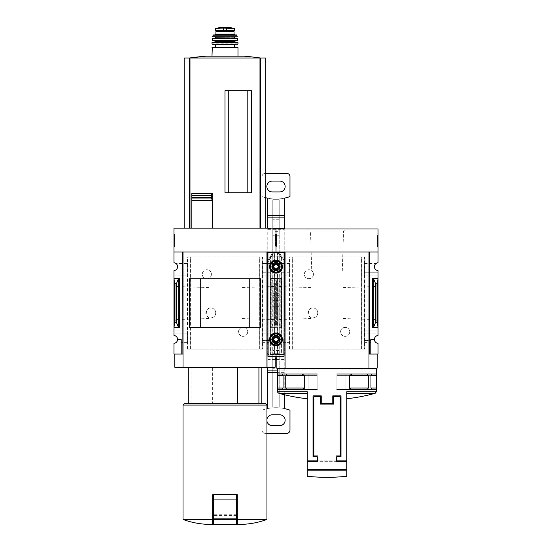 <?xml version="1.0" encoding="UTF-8"?>
<svg xmlns="http://www.w3.org/2000/svg" width="552" height="552" viewBox="0 0 552 552"><rect width="100%" height="100%" fill="white"/><g stroke="black" fill="none" stroke-linecap="round" stroke-linejoin="round"><path stroke-width="0.41" stroke-dasharray="2.76 2.07" d="M313.439 274.24C313.46 280.188 304.262 280.085 304.387 274.254C304.242 268.403 313.46 268.293 313.439 274.24A4.526 4.526 0 0 0 308.913 269.714A4.526 4.526 0 0 0 304.387 274.24A4.526 4.526 0 0 0 308.913 278.767A4.526 4.526 0 0 0 313.439 274.24M349.651 331.842C349.782 337.693 340.584 337.789 340.598 331.849C340.57 325.901 349.789 325.997 349.651 331.842A4.526 4.526 0 0 0 345.124 327.322A4.526 4.526 0 0 0 340.598 331.842A4.526 4.526 0 0 0 345.124 336.368A4.526 4.526 0 0 0 349.651 331.842M364.541 349.126L289.496 349.126L292.801 349.126L292.684 256.963L364.541 256.963L364.541 349.126L361.408 349.126L361.408 256.963M292.684 349.126L361.353 349.126L361.353 256.963M315.24 317.248C306.139 321.733 306.125 304.117 315.24 308.589A4.94 4.94 0 0 0 307.926 312.915A4.94 4.94 0 0 0 315.24 317.248C318.601 314.364 318.601 311.48 315.24 308.589A4.94 4.94 0 0 1 315.24 317.248M292.801 349.126L292.801 256.963L289.496 256.963L364.541 256.963M361.353 349.126L361.236 256.963M364.299 272.267L378.037 272.267L378.037 270.611A3.947 3.947 0 0 1 376.064 263.463L364.444 263.463L364.444 275.144L364.444 263.463M364.341 263.463L376.064 263.463A3.947 3.947 0 0 1 378.037 262.738L378.037 252.022L369.316 252.022L369.316 275.144L364.444 275.144M289.593 275.144L289.593 263.463L289.697 275.144L284.722 275.144L284.722 354.06L276 354.06L276 343.351A3.947 3.947 0 0 0 279.623 339.418L283.238 339.418L283.238 354.06L284.066 354.06M289.593 263.463L284.722 263.463L284.722 275.144L262.303 275.144L262.303 263.463L262.303 275.144M289.697 263.463L277.973 263.463A3.947 3.947 0 0 1 276 270.611L276 275.144L289.697 275.144M289.697 330.938L289.697 342.626L289.697 330.938L276 330.938L276 327.647L281.43 327.647L280.25 326.763L278.829 323.293L278.084 322.748L278.829 323.293L280.25 326.763L281.43 327.647L281.43 278.443L280.25 279.319L278.829 282.79L280.25 279.319L281.43 278.443L276 278.443L276 270.611A3.947 3.947 0 0 1 274.027 263.463A3.947 3.947 0 0 1 276 262.738L276 252.436L276 262.738A3.947 3.947 0 0 0 272.377 266.671A3.947 3.947 0 0 0 276 270.611A3.947 3.947 0 0 0 279.623 266.671A3.947 3.947 0 0 0 276 262.738L276 252.022L284.722 252.022L276 252.022L284.722 252.022L284.722 354.06L284.722 252.022L284.722 263.463L277.973 263.463A3.947 3.947 0 0 0 276 262.738L276 228.983L378.037 228.983L378.037 252.022L369.316 252.022L368.984 368.053L377.216 368.053M289.738 272.267L262.262 272.267M377.382 322.748L375.953 322.748L375.208 323.293L373.794 326.763L372.607 327.647L378.037 327.647L378.037 278.443L377.382 283.342L377.382 322.748L378.037 327.647L378.037 333.822L364.341 333.822L364.341 330.938L378.037 330.938L369.316 330.938L369.316 275.144L378.037 275.144L378.037 272.267L364.341 272.267M289.697 272.267L262.303 272.267M372.607 327.647L372.607 278.443L378.037 278.443L378.037 275.144L364.341 275.144M364.444 342.626L369.316 342.626L369.316 330.938L364.444 330.938L364.444 342.626L364.341 333.822M289.593 342.626L283.238 342.626L283.238 339.418L279.623 339.418A3.947 3.947 0 0 0 276 335.478A3.947 3.947 0 0 1 279.623 339.418A3.947 3.947 0 0 1 276 343.351L276 354.06L283.238 354.06L283.238 339.418L279.623 339.418L283.238 339.418L283.238 354.06L283.238 342.626L289.697 342.626M289.593 330.938L276 330.938L276 335.478A3.947 3.947 0 0 0 272.377 339.418A3.947 3.947 0 0 1 276 335.478L276 270.611L276 327.647L276.655 322.748L276.655 283.342L276 278.443L276.655 283.342L278.084 283.342L276.655 283.342L276.655 322.748L276 327.647L270.57 327.647L271.75 326.763L270.57 327.647L270.57 278.443L271.75 279.319L270.57 278.443L276 278.443L276 275.144L262.407 275.144M364.341 342.626L370.799 342.626L370.799 354.06L369.316 354.06L369.316 342.626L370.799 342.626L370.799 340.487L364.341 340.487M370.799 354.06L370.799 339.418L370.799 354.06L378.037 354.06L378.037 343.351A3.947 3.947 0 0 1 374.415 339.418L370.799 339.418L374.415 339.418L370.799 339.418L370.799 340.487L364.299 340.487M289.697 333.822L262.303 333.822L262.303 330.938L262.407 342.626L262.303 333.822M374.415 339.418A3.947 3.947 0 0 1 378.037 335.478L378.037 333.822L364.299 333.822M289.738 333.822L262.262 333.822M276 303.041L276 321.623L276 303.041M378.037 303.041L378.037 321.623L378.037 303.041M376.395 368.874L277.649 368.874M277.649 391.72L307.271 391.72L307.271 460.872L346.766 460.872L346.766 391.72L346.766 398.751L346.766 391.72L376.395 391.72M282.962 388.049L282.962 375.622L282.169 373.973L277.794 373.973L277.794 389.691L282.169 389.691L282.962 388.049L308.092 388.049L308.092 373.973L308.092 389.691L308.092 373.973L308.092 389.691L308.092 388.049L277.697 388.049M352.376 373.973L349.402 375.622L349.402 388.049L352.376 389.691L367.19 389.691L368.315 388.049L368.315 375.622L367.19 373.973L336.892 373.973L336.892 375.622L336.892 373.973L376.222 373.973M371.869 373.973L371.075 375.622L371.075 388.049L371.869 389.691L376.243 389.691L376.243 373.973L371.869 373.973M304.642 388.049L304.642 375.622L301.661 373.973L286.847 373.973L285.722 375.622L285.722 388.049L286.847 389.691L301.661 389.691L304.642 388.049L317.145 388.049L317.145 373.973L301.661 373.973M346.766 461.693L307.271 461.693L307.271 470.808L346.766 470.808L346.766 461.693M308.092 461.693L308.092 460.872L345.945 460.872L345.945 461.693L308.092 461.693L317.966 461.693L317.966 455.938L313.853 455.938L313.853 396.688L320.436 396.688L320.436 404.092L333.601 404.092L333.601 396.688L340.184 396.688L340.184 455.938L336.071 455.938L336.071 461.693L345.945 461.693M368.984 252.022L285.053 252.022L285.053 354.06L276.821 354.06L284.722 354.06M262.303 263.463L274.027 263.463L267.278 263.463L267.278 330.938L276 330.938L276 327.647L281.43 327.647L281.43 278.443L276 278.443L276 327.647L276 278.443L270.57 278.443L270.57 327.647L276 327.647L276 335.478L276 330.938L262.303 330.938M278.829 282.79L278.084 283.342L278.829 282.79L278.829 323.293L278.829 282.79M278.084 322.748L276.655 322.748L278.084 322.748L278.084 283.342L278.084 322.748M276 233.924L276 247.089L276 233.924L276 247.089L276 233.924L275.427 233.924L275.427 247.089L275.427 233.924L276 233.924M289.496 349.126L289.496 256.963M285.053 354.06L285.053 368.053L285.053 354.06L285.053 368.053L368.984 368.053L368.984 354.06L377.216 354.06L368.984 354.06M378.037 252.022L369.316 252.022L369.316 354.06M377.382 283.342L375.953 283.342L375.208 282.79L373.794 279.319L372.607 278.443M378.037 233.924L378.037 247.089L378.037 233.924L377.464 233.924L377.464 247.089L377.464 233.924L378.037 233.924M276.821 368.053L285.053 368.053M278.47 368.053L375.567 368.053L278.47 368.053M308.444 228.983L345.593 228.983L308.444 228.983L310.493 231.033L343.544 231.033L310.493 231.033L311.742 271.122L342.295 271.122L311.742 271.122M378.037 247.089L377.464 247.089L378.037 247.089M378.037 242.362L378.037 245.854L377.464 245.854L377.464 236.801L377.464 245.854L378.037 245.854L378.037 236.801L377.464 236.801L377.464 235.159L377.464 236.801L378.037 236.801L378.037 235.159L377.464 235.159L378.037 235.159L378.037 236.801L377.464 236.801L378.037 236.801L378.037 243.529L377.464 243.529L377.464 242.362L377.464 243.529L378.037 243.529L378.037 242.362L377.464 242.362M276.573 247.089L275.427 247.089L276.573 247.089L276.573 233.924L276.573 247.089M276.573 237.063L276 236.801L276.573 236.801L276.573 235.159L276.573 236.801L276 236.801L276 245.854L275.427 245.854L275.427 236.801L275.427 245.854L276 245.854L276 235.159L276 236.801L275.427 236.801L275.427 235.159L275.427 236.801L276 236.801L276 235.159L275.427 235.159L276 235.159L276 236.801L275.427 236.801L276 236.801L276 245.854L276.573 245.854L276.573 237.063L276 237.063M276 243.052L276.573 243.052L276.573 245.854L276 245.854L276 236.801M276.573 243.384L276 243.384M276.573 243.052L276.573 244.205L276 244.205L276.573 244.205L276.573 242.914L276 242.914M276.573 236.801L276.573 242.914M276.573 235.159L276 235.159L276.573 235.159M375.988 303.041L375.988 319.573L375.988 303.041M342.923 303.041L342.923 318.538L342.923 303.041M311.114 303.041L311.114 318.538L311.114 303.041M278.049 303.041L278.049 319.573L278.049 303.041M345.945 460.872L336.892 460.872L336.892 456.759L341.005 456.759L341.005 395.867L332.78 395.867L332.78 403.271L321.257 403.271L321.257 395.867L313.032 395.867L313.032 456.759L317.145 456.759L317.145 460.872L308.092 460.872M371.765 389.691L336.892 389.691L336.892 375.622L336.892 389.691L336.892 375.622L336.892 389.691L352.376 389.691M376.347 388.049L345.945 388.049L345.945 373.973L345.945 389.691L345.945 373.973L345.945 389.691L345.945 388.049L371.075 388.049M336.892 373.973L336.892 375.622L336.892 373.973L367.17 373.973M336.892 389.691L367.17 389.691M286.867 373.973L317.145 373.973L317.145 375.622L317.145 373.973L277.815 373.973M317.145 373.973L317.145 389.691L317.145 375.622L317.145 389.691L301.661 389.691M286.867 389.691L282.272 389.691M317.145 389.691L317.145 388.049L285.722 388.049M211.402 274.24C211.423 280.188 202.218 280.085 202.349 274.254C202.204 268.403 211.423 268.293 211.402 274.24A4.526 4.526 0 0 0 206.876 269.714A4.526 4.526 0 0 0 202.349 274.24A4.526 4.526 0 0 0 206.876 278.767A4.526 4.526 0 0 0 211.402 274.24M247.613 331.842C247.744 337.693 238.547 337.789 238.561 331.849C238.533 325.901 247.751 325.997 247.613 331.842A4.526 4.526 0 0 0 243.087 327.322A4.526 4.526 0 0 0 238.561 331.842A4.526 4.526 0 0 0 243.087 336.368A4.526 4.526 0 0 0 247.613 331.842M262.504 349.126L187.459 349.126L190.764 349.126L190.647 256.963L262.504 256.963L262.504 349.126L259.364 349.126L259.364 256.963M190.647 349.126L259.316 349.126L259.316 256.963M213.203 317.248C204.095 321.733 204.088 304.117 213.203 308.589A4.94 4.94 0 0 0 205.889 312.915A4.94 4.94 0 0 0 213.203 317.248C216.563 314.364 216.563 311.48 213.203 308.589A4.94 4.94 0 0 1 213.203 317.248M190.764 349.126L190.764 256.963L187.459 256.963L262.504 256.963M259.316 349.126L259.198 256.963M187.659 263.463L187.659 275.144L187.659 263.463L175.936 263.463A3.947 3.947 0 0 0 173.963 262.738L173.963 228.162L276 228.162L276 252.022L267.278 252.022L267.278 263.463L262.407 263.463M187.556 275.144L182.684 275.144L182.684 354.06L173.963 354.06L173.963 343.351A3.947 3.947 0 0 0 177.585 339.418L181.201 339.418L181.201 354.06L181.201 339.418L177.585 339.418A3.947 3.947 0 0 0 173.963 335.478L173.963 333.822L187.701 333.822L173.963 333.822L173.963 275.144L182.684 275.144L182.684 263.463L175.936 263.463A3.947 3.947 0 0 1 173.963 270.611L173.963 275.144L187.659 275.144M187.556 263.463L182.684 263.463L182.684 252.022L182.684 354.06L182.684 252.022L173.963 252.022M262.407 342.626L267.278 342.626L267.278 330.938L262.407 330.938M187.701 333.822L187.659 342.626L181.201 342.626L181.201 339.418L177.585 339.418M187.556 342.626L187.556 330.938L173.963 330.938L187.659 330.938L187.659 333.822M262.303 342.626L268.762 342.626L268.762 354.06L267.278 354.06L267.278 342.626L268.762 342.626L268.762 340.487L262.303 340.487M267.934 354.06L268.762 354.06L268.762 339.418L272.377 339.418A3.947 3.947 0 0 0 276 343.351A3.947 3.947 0 0 1 272.377 339.418L268.762 339.418L268.762 354.06L268.762 339.418L272.377 339.418L268.762 339.418L268.762 340.487L262.262 340.487M187.659 342.626L181.201 342.626L181.201 354.06M174.618 322.748L176.047 322.748L176.792 323.293L178.206 326.763L179.393 327.647L173.963 327.647L174.618 322.748L174.618 283.342L173.963 278.443L179.393 278.443L178.206 279.319L176.792 282.79L176.047 283.342L174.618 283.342M173.963 303.041L173.963 321.623L173.963 303.041M267.278 354.06L267.278 252.022L276 252.022L267.278 252.022L266.947 367.232L275.179 367.232M212.375 403.436L261.186 403.436L212.375 403.436L212.375 367.232L261.186 367.232L212.375 367.232M247.199 192.779L224.981 192.779L247.199 192.779L224.981 192.779L224.981 90.742L251.533 90.742L228.273 90.742L228.273 192.779L228.273 90.742L247.199 90.742L247.199 192.779L247.199 90.742L251.533 90.742L251.533 192.779L247.199 192.779L247.199 90.742M228.273 192.779L228.273 90.742M191.82 228.162L259.978 228.162L191.82 228.162L191.82 200.286M191.82 198.023L191.82 197.678M212.699 193.448L191.82 193.448M184.168 58.001L189.598 58.001L189.598 228.162L184.168 228.162L189.985 228.162L189.598 228.162L189.598 58.001L265.795 58.001M259.978 228.162L265.795 228.162L259.978 228.162L259.978 58.001M183.016 519.46L212.637 519.46L212.637 524.4L208.525 524.4M183.016 354.06L183.016 367.232L183.016 354.06L183.016 367.232L266.947 367.232L266.947 354.06L275.179 354.06L266.947 354.06L266.947 252.022L183.016 252.022L183.016 354.06L174.784 354.06L182.684 354.06M173.963 233.924L173.963 247.089L173.963 233.924L174.535 233.924L173.963 233.924M187.459 349.126L187.459 256.963M276 354.06L276 343.351L276 354.06L268.762 354.06L276 354.06M276 278.443L275.344 283.342L273.916 283.342L273.171 282.79L271.75 279.319L273.171 282.79L273.916 283.342L275.344 283.342L276 278.443M275.344 322.748L275.344 283.342L275.344 322.748L273.916 322.748L273.171 323.293L273.916 322.748L273.916 283.342L273.916 322.748L275.344 322.748L276 327.647L275.344 322.748M271.75 326.763L273.171 323.293L271.75 326.763L271.75 279.319L271.75 326.763M266.947 354.06L266.947 367.232M174.784 367.232L183.016 367.232M200.707 327.322L249.256 327.322L249.256 278.767L200.707 278.767L200.707 327.322M189.502 327.336L260.461 327.336M189.502 278.753L260.461 278.753M276 242.362L276 243.529L275.427 243.529L275.427 242.362L275.427 243.529L276 243.529L276 242.362L275.427 242.362M174.535 247.089L173.963 247.089L174.535 247.089L174.535 233.924L174.535 247.089M174.535 237.063L173.963 236.801L174.535 236.801L174.535 235.159L174.535 236.801L173.963 236.801L173.963 245.854L174.535 245.854L174.535 237.063L173.963 237.063M173.963 243.052L174.535 243.052L174.535 245.854L173.963 245.854L173.963 236.801M174.535 243.384L173.963 243.384M174.535 243.052L174.535 244.205L173.963 244.205L174.535 244.205L174.535 242.914L173.963 242.914M174.535 236.801L174.535 242.914M174.535 235.159L173.963 235.159L174.535 235.159M241.438 524.4L237.325 524.4L237.325 494.778L212.637 494.778L212.637 519.46M266.947 519.46L237.325 519.46M266.947 405.078L183.016 405.078M236.504 494.778L213.458 494.778L236.504 494.778L236.504 518.887L213.458 518.887L213.458 494.778M265.305 403.436L184.658 403.436M191.04 403.436L191.04 367.232M236.504 518.887L236.504 524.4L213.458 524.4L213.458 518.887M236.504 517.086L236.504 499.712L213.458 499.712L213.458 517.114L213.458 499.712L236.504 499.712L236.504 517.086L213.458 517.086M273.951 303.041L273.951 319.573L273.951 303.041M240.886 303.041L240.886 318.538L240.886 303.041M209.077 303.041L209.077 318.538L209.077 303.041M176.012 303.041L176.012 319.573L176.012 303.041M260.365 228.162L260.365 58.001L189.584 58.001L260.378 58.001L260.365 228.162L260.365 58.001M189.598 228.162L189.598 58.001M243.874 56.18L206.089 56.18M234.648 30.27L215.314 30.27M234.648 28.552L226.589 28.09L215.314 28.552M222.649 31.588L232.157 31.588L222.649 31.588M234.034 31.588L215.929 31.588M211.982 56.18L237.981 56.18L211.982 56.18M215.439 47.306L212.306 47.306M237.781 42.207L212.182 42.207M214.445 42.207L235.511 42.207L214.445 42.207M214.942 40.558L235.021 40.558L214.942 40.558M237.643 40.558L212.32 40.558M237.457 38.585L212.506 38.585M215.273 38.585L234.69 38.585L215.273 38.585M215.273 36.936L234.69 36.936L215.273 36.936M237.146 36.936L212.817 36.936M236.677 34.962L213.286 34.962M234.855 34.962L215.107 34.962M227.044 30.27L217.805 30.27L227.044 30.27M220.041 42.373L229.922 42.373L220.041 42.373L220.041 30.194L229.922 30.194L220.041 30.194L219.793 27.821L230.17 27.821L219.51 27.607L230.453 27.607M281.623 354.391L277.359 354.391L277.359 342.951L278.863 341.895C280.078 340.239 280.078 338.59 278.863 336.941L277.359 335.878A3.788 3.788 0 0 0 274.641 335.878L273.137 336.941L273.137 269.148L272.212 266.671L273.137 264.194L274.641 263.138A3.788 3.788 0 0 1 277.359 263.138L277.359 252.45L273.792 252.699L272.674 254.058L273.613 252.436L284.066 252.436L284.066 354.391L281.623 354.391L281.623 258.039L279.326 254.058L278.898 254.058L281.451 257.75M278.898 254.058L278.208 252.699L277.359 252.45M277.359 335.878L277.359 270.204L278.863 269.148C280.078 267.499 280.078 265.843 278.863 264.194L277.359 263.138M273.137 269.148L274.641 270.204A3.788 3.788 0 0 0 277.359 270.204M277.359 354.391L272.136 354.391L272.136 255.797L273.102 254.058M273.137 354.391L273.137 341.895L274.641 342.951A3.788 3.788 0 0 0 277.359 342.951M281.623 258.039L279.326 254.058M272.674 254.058L267.934 262.269L273.613 252.436L267.934 252.436L267.934 356.364L284.066 356.364L284.066 354.391L272.136 354.391M272.136 255.797L270.549 257.75M284.066 354.998L267.934 354.998M273.137 341.895L272.212 339.418L273.137 336.941M272.212 339.418A3.788 3.788 0 0 0 277.891 342.695A3.788 3.788 0 0 0 277.891 336.14A3.788 3.788 0 0 0 272.212 339.418M269.583 339.418A6.417 6.417 0 0 0 279.208 344.972A6.417 6.417 0 0 0 279.208 333.856A6.417 6.417 0 0 0 269.583 339.418M269.749 339.418A6.251 6.251 0 0 0 279.126 344.834A6.251 6.251 0 0 0 279.126 334.001A6.251 6.251 0 0 0 269.749 339.418M272.212 266.671A3.788 3.788 0 0 0 277.891 269.949A3.788 3.788 0 0 0 277.891 263.394A3.788 3.788 0 0 0 272.212 266.671M269.583 266.671A6.417 6.417 0 0 0 279.208 272.233A6.417 6.417 0 0 0 279.208 261.117A6.417 6.417 0 0 0 269.583 266.671M269.749 266.671A6.251 6.251 0 0 0 279.126 272.088A6.251 6.251 0 0 0 279.126 261.255A6.251 6.251 0 0 0 269.749 266.671M273.205 339.418A2.794 2.794 0 0 0 277.401 341.84A2.794 2.794 0 0 0 277.401 336.989A2.794 2.794 0 0 0 273.205 339.418A2.794 2.794 0 0 0 277.401 341.84A2.794 2.794 0 0 0 277.401 336.989A2.794 2.794 0 0 0 273.205 339.418M273.412 339.418A2.587 2.587 0 0 0 277.29 341.653A2.587 2.587 0 0 0 277.29 337.175A2.587 2.587 0 0 0 273.412 339.418M272.709 339.418A3.291 3.291 0 0 0 277.649 342.268A3.291 3.291 0 0 0 277.649 336.561A3.291 3.291 0 0 0 272.709 339.418A3.291 3.291 0 0 0 277.649 342.268A3.291 3.291 0 0 0 277.649 336.561A3.291 3.291 0 0 0 272.709 339.418M273.205 266.671A2.794 2.794 0 0 0 277.401 269.093A2.794 2.794 0 0 0 277.401 264.249A2.794 2.794 0 0 0 273.205 266.671A2.794 2.794 0 0 0 277.401 269.093A2.794 2.794 0 0 0 277.401 264.249A2.794 2.794 0 0 0 273.205 266.671M273.412 266.671A2.587 2.587 0 0 0 277.29 268.914A2.587 2.587 0 0 0 277.29 264.436A2.587 2.587 0 0 0 273.412 266.671M272.709 266.671A3.291 3.291 0 0 0 277.649 269.521A3.291 3.291 0 0 0 277.649 263.822A3.291 3.291 0 0 0 272.709 266.671A3.291 3.291 0 0 0 277.649 269.521A3.291 3.291 0 0 0 277.649 263.822A3.291 3.291 0 0 0 272.709 266.671M284.232 394.701L284.232 260.903L281.575 256.307L281.575 354.556L267.768 354.556L267.768 367.232M284.232 228.983L267.768 229.315L267.768 260.903L272.612 252.519L267.768 260.903L267.768 354.556L281.575 354.556M279.208 306.346L279.208 353.735L272.791 353.735L272.791 338.686A3.291 3.291 0 0 1 279.208 338.686A3.291 3.291 0 0 1 276 342.709A3.291 3.291 0 0 1 272.791 338.686L272.791 300.557L279.208 300.557L279.208 306.346L272.791 306.346M279.208 231.674L279.208 295.693L272.791 295.693L272.791 265.94A3.291 3.291 0 0 1 279.208 265.94A3.291 3.291 0 0 1 276 269.962A3.291 3.291 0 0 1 272.791 265.94L272.791 199.686L279.208 199.686L279.208 231.674L272.791 231.674M281.575 256.307L279.388 252.519L272.612 252.519L279.388 252.519L284.232 260.903L284.232 229.315L267.768 229.315L267.768 228.162M267.768 198.202L267.768 408.549A41.145 41.145 0 0 1 284.232 408.549L284.232 198.202A41.145 41.145 0 0 1 267.768 198.202M279.705 425.654L272.295 425.654A5.43 5.43 0 0 1 266.864 420.224A5.43 5.43 0 0 1 272.295 414.793L279.705 414.793A5.43 5.43 0 0 1 285.136 420.224A5.43 5.43 0 0 1 279.705 425.654M266.947 408.721A41.145 41.145 0 0 0 262.014 410.164L262.014 430.098A3.291 3.291 0 0 0 265.305 433.389L286.695 433.389A3.291 3.291 0 0 0 289.986 430.098L289.986 410.164A41.145 41.145 0 0 0 262.014 410.164L262.014 430.098A3.291 3.291 0 0 0 265.305 433.389L266.947 433.389M289.986 196.581L289.986 176.647A3.291 3.291 0 0 0 286.695 173.356L265.305 173.356A3.291 3.291 0 0 0 262.014 176.647L262.014 196.581A41.145 41.145 0 0 0 289.986 196.581M265.795 173.356L265.305 173.356A3.291 3.291 0 0 0 262.014 176.647L262.014 196.581A41.145 41.145 0 0 0 265.795 197.747M279.705 191.951L272.295 191.951A5.43 5.43 0 0 1 266.864 186.521A5.43 5.43 0 0 1 272.295 181.09L279.705 181.09A5.43 5.43 0 0 1 285.136 186.521A5.43 5.43 0 0 1 279.705 191.951M266.947 419.278A5.43 5.43 0 0 0 266.947 421.162M276.821 358.669L275.179 358.669M284.232 358.117L276.821 358.117M275.179 358.117L267.768 358.117M279.208 407.059L279.208 199.686L272.791 199.686L272.791 407.059L279.208 407.059L272.791 407.059L272.791 353.735L279.208 353.735L279.208 407.059M279.208 295.693L279.208 300.557M279.208 297.328L272.791 297.328L272.791 295.693M272.791 297.328L272.791 300.557M279.208 368.708L272.791 368.708M279.208 219.275L272.791 219.275M279.208 234.91L272.791 234.91L279.208 234.91M279.208 258.115L272.791 258.115L279.208 258.115M278.601 266.078A2.67 2.67 0 0 0 273.33 266.671A2.67 2.67 0 0 0 276.297 269.321A2.67 2.67 0 0 0 278.601 266.078M274.517 264.456A2.67 2.67 0 0 1 277.483 264.456C279.043 265.933 279.043 267.409 277.483 268.893A2.67 2.67 0 0 1 274.517 268.893L273.33 266.671L274.517 264.456L274.517 252.519M278.601 338.825A2.67 2.67 0 0 0 273.33 339.418A2.67 2.67 0 0 0 276.297 342.067A2.67 2.67 0 0 0 278.601 338.825M274.517 337.196A2.67 2.67 0 0 1 277.483 337.196C279.043 338.673 279.043 340.156 277.483 341.633A2.67 2.67 0 0 1 274.517 341.633L273.33 339.418L274.517 337.196L274.517 268.893M292.636 349.126L292.636 256.963M346.766 469.221L307.271 469.221M375.953 322.748L375.953 283.342M276.573 242.487L276 242.487M373.794 326.763L373.794 279.319M375.208 323.293L375.208 282.79M280.25 326.763L280.25 279.319L280.25 326.763M307.271 393.307L278.857 393.307M375.187 393.307L346.766 393.307M368.315 375.622L349.402 375.622M368.315 388.049L349.402 388.049M376.347 375.622L371.075 375.622M345.945 375.622L370.958 375.622L345.945 375.622M345.945 388.049L370.958 388.049L345.945 388.049M336.892 375.622L349.34 375.622L336.892 375.622M336.892 388.049L349.34 388.049L336.892 388.049M285.722 375.622L304.642 375.622M277.697 375.622L282.962 375.622M308.092 388.049L283.079 388.049L308.092 388.049M308.092 375.622L283.079 375.622L308.092 375.622M317.145 388.049L304.697 388.049L317.145 388.049M317.145 375.622L304.697 375.622L317.145 375.622M364.244 349.126L364.244 256.963M289.793 349.126L289.793 256.963M190.592 349.126L190.592 256.963M179.393 327.647L179.393 278.443M189.985 228.162L189.985 58.001M176.047 322.748L176.047 283.342M174.535 242.487L173.963 242.487M273.171 323.293L273.171 282.79L273.171 323.293M178.206 326.763L178.206 279.319M176.792 323.293L176.792 282.79M236.504 519.66L213.458 519.66M236.504 515.464L213.458 515.464M236.504 514.768L213.458 514.768M236.504 513.146L213.458 513.146M262.207 349.126L262.207 256.963M187.756 349.126L187.756 256.963M226.589 28.09L226.589 30.27M223.374 28.09L223.374 30.27M237.981 47.638L211.982 47.638M234.524 44.836L215.439 44.836M237.981 43.849L211.982 43.849M237.94 42.359L212.016 42.359M234.69 41.379L215.273 41.379M234.69 40.889L215.273 40.889M237.808 40.379L212.154 40.379M237.622 38.73L212.341 38.73M234.365 38.254L215.597 38.254M234.365 37.267L215.597 37.267M237.305 36.742L212.658 36.742M236.994 35.224L212.968 35.224M234.034 34.141L215.929 34.141M216.529 28.311L215.515 28.311M234.448 28.311L233.434 28.311M274.641 263.138L274.641 252.45M278.863 264.194L278.863 253.989M278.863 336.941L278.863 269.148M273.137 264.194L273.137 253.989M274.641 335.878L274.641 270.204M278.863 354.391L278.863 341.895M274.641 354.391L274.641 342.951M280.361 255.859L279.898 255.859M272.101 255.859L271.639 255.859M279.864 354.391L279.864 255.797M270.377 354.391L270.377 258.039M284.066 356.137L267.934 356.137M279.208 258.936L272.791 258.936M279.208 303.069L272.791 303.069M270.425 256.307L270.425 354.556M284.232 372.634L277.649 372.634M284.232 370.116L277.649 370.116M284.232 359.442L276.821 359.442M275.179 359.442L267.768 359.442M276 228.542L267.768 228.542M279.208 350.444L272.791 350.444M279.208 356.965L272.791 356.965M279.208 235.732L272.791 235.732M279.208 256.797L272.791 256.797M279.208 290.028L272.791 290.028M279.208 293.305L272.791 293.305M277.483 268.893L277.483 337.196M274.517 341.633L274.517 354.556M277.483 341.633L277.483 354.556M273.026 252.519L273.026 354.556M277.483 252.519L277.483 264.456M278.974 252.519L278.974 354.556M280.085 253.727L280.085 354.556M271.915 253.727L271.915 354.556M276.821 354.06L276.821 356.364M342.923 318.538L375.988 319.573L378.037 321.623M342.923 287.551L375.988 286.516L378.037 284.466M311.114 287.551L278.049 286.516L276 284.466L273.951 286.516L240.886 287.551M311.114 318.538L278.049 319.573L276 321.623L273.951 319.573L240.886 318.538M342.295 271.122L343.544 231.033L345.593 228.983M275.179 354.06L275.179 356.364M236.504 517.114L213.458 517.114M209.077 287.551L176.012 286.516L173.963 284.466M209.077 318.538L176.012 319.573L173.963 321.623M229.922 42.373L229.922 30.194L230.412 27.6"/><path stroke-width="0.83" d="M285.053 354.06L284.722 252.022L276 252.022L276 228.983L378.037 228.983L378.037 262.738A3.947 3.947 0 0 0 374.415 266.671A3.947 3.947 0 0 0 378.037 270.611L378.037 335.478A3.947 3.947 0 0 0 374.415 339.418A3.947 3.947 0 0 0 378.037 343.351L378.037 354.06L370.799 354.06L370.799 339.418L374.415 339.418M277.649 368.874L376.395 368.874L376.395 391.72L346.766 391.72L346.766 460.872L336.892 460.872L336.892 456.759L341.005 456.759L341.005 395.867L332.78 395.867L332.78 403.271L321.257 403.271L321.257 395.867L313.032 395.867L313.032 456.759L317.145 456.759L317.145 460.872L307.271 460.872L307.271 391.72L277.649 391.72L277.649 368.874L278.47 368.053M285.743 388.049L286.867 389.691L301.709 389.691L304.697 388.049L285.743 388.049L285.743 375.622L286.847 373.973M304.697 388.049L304.697 375.622L301.709 373.973L277.815 373.973L277.815 389.691L282.272 389.691L283.079 388.049L283.079 375.622L282.169 373.973M349.34 388.049L368.301 388.049L367.17 389.691L352.328 389.691L349.34 388.049L349.34 375.622L352.328 373.973L376.222 373.973L376.222 389.691L371.765 389.691L370.958 388.049L370.958 375.622L371.765 373.973L376.243 373.973M367.17 373.973L368.301 375.622L368.301 388.049M308.092 461.693L308.092 460.872M345.945 460.872L345.945 461.693M333.601 404.092L333.601 396.688L340.184 396.688L340.184 455.938L336.071 455.938L336.071 461.693L346.766 461.693L346.766 476.252L346.766 470.808L307.271 470.808L307.271 476.252L307.271 461.693L317.966 461.693L317.966 455.938L313.853 455.938L313.853 396.688L320.436 396.688L320.436 404.092L333.601 404.092M284.066 354.06L284.722 354.06M183.016 354.06L182.684 252.022L173.963 252.022L173.963 228.162L276 228.162L276 252.436L276 252.022L267.278 252.022L266.947 354.06M378.037 252.022L369.316 252.022L369.316 354.06L368.984 252.022L368.984 368.053L276.821 368.053L276.821 356.364M369.316 354.06L370.799 354.06M373.794 326.763L375.208 323.293L375.953 322.748L377.382 322.748L378.037 327.647L372.607 327.647L373.794 326.763L373.794 279.319L372.607 278.443L378.037 278.443L377.382 283.342L375.953 283.342L375.208 282.79L373.794 279.319M377.382 322.748L377.382 283.342M368.984 354.06L368.984 368.053L377.216 368.053L377.216 354.06M368.984 252.022L285.053 252.022L285.053 368.053M336.892 373.973L352.328 373.973M336.892 389.691L352.328 389.691M367.17 389.691L376.243 389.691M376.222 389.691L371.869 389.691M317.145 373.973L301.709 373.973M317.145 389.691L301.709 389.691M277.794 389.691L286.847 389.691M282.272 373.973L277.794 373.973M277.815 389.691L282.169 389.691M173.963 252.022L173.963 262.738A3.947 3.947 0 0 1 177.585 266.671A3.947 3.947 0 0 1 173.963 270.611L173.963 335.478A3.947 3.947 0 0 1 177.585 339.418L181.201 339.418L181.201 354.06L182.684 354.06M181.201 354.06L173.963 354.06L173.963 343.351A3.947 3.947 0 0 0 177.585 339.418M258.922 403.436L258.922 367.232M247.199 192.779L247.199 90.742M228.273 192.779L228.273 90.742M265.795 228.162L265.795 58.001L184.168 58.001L184.168 228.162M191.82 228.162L191.82 198.023L191.82 200.286L212.189 200.286L211.333 197.678L211.885 193.448L212.699 193.448L212.699 228.162M211.375 198.023L191.82 198.023L191.82 193.448L191.82 195.463L211.361 195.463M224.981 192.779L251.533 192.779L251.533 90.742L224.981 90.742L224.981 192.779M212.189 228.162L212.189 200.286M211.333 197.678L191.82 197.678L191.82 195.767L211.333 195.767M212.637 519.46L183.016 519.46C191.254 522.461 199.762 524.103 208.525 524.4L212.637 524.4L212.637 494.778L213.458 494.778L213.458 524.4L236.504 524.4L236.504 519.66L213.458 519.66M179.393 278.443L173.963 278.443L174.618 283.342L176.047 283.342L176.792 282.79L178.206 279.319L179.393 278.443L179.393 327.647L173.963 327.647L174.618 322.748L174.618 283.342M179.393 327.647L178.206 326.763L176.792 323.293L176.047 322.748L174.618 322.748M267.278 354.06L267.934 354.06M275.179 356.364L275.179 367.232L174.784 367.232L174.784 354.06M183.016 367.232L183.016 252.022L266.947 252.022L266.947 367.232M260.461 327.336L189.502 327.336L189.502 278.753L260.461 278.753L260.461 327.336M249.256 327.322L249.256 278.767L200.707 278.767L200.707 327.322L249.256 327.322M266.947 519.46L237.325 519.46L237.325 524.4L241.438 524.4C250.201 524.103 258.709 522.461 266.947 519.46L266.947 405.078L183.016 405.078L183.016 519.46M237.325 519.46L237.325 494.778L213.458 494.778M183.016 405.078L184.658 403.436L265.305 403.436L266.947 405.078M237.588 403.436L237.588 367.232M236.504 494.778L236.504 519.66M191.82 193.448L211.885 193.448M260.365 228.162L260.365 58.001A246.868 246.868 0 0 0 243.874 56.18L206.089 56.18A246.868 246.868 0 0 0 189.584 58.001L206.089 56.18M189.598 228.162L189.598 58.001M223.374 28.09L234.648 28.552L234.648 30.27L215.314 30.27L215.314 28.552L216.529 28.311L223.374 28.09L223.374 30.27M215.929 31.588L234.034 31.588L234.034 34.141L234.855 34.962L215.107 34.962L215.929 34.141L215.929 31.588M211.982 56.18L212.306 47.306L237.657 47.306L234.524 47.306L234.524 44.836L235.186 44.181L214.776 44.181L235.186 44.181M214.776 44.181L215.439 44.836L215.439 47.306L234.524 47.306M212.313 44.181L237.65 44.181M212.016 42.359L237.94 42.359L212.182 42.207L211.982 43.849M214.942 40.558L215.273 41.379L214.445 42.207M212.154 40.379L237.643 40.558L237.457 38.585L212.506 38.585L212.154 40.379L237.808 40.379M215.273 36.936L215.273 38.585M212.658 36.742L237.146 36.936L236.677 34.962L213.286 34.962L212.658 36.742L237.305 36.742M284.066 356.04L284.066 252.436L267.934 252.436L267.934 356.364L284.066 356.364L267.934 356.04M269.583 266.671A6.417 6.417 0 0 0 279.208 272.233A6.417 6.417 0 0 0 279.208 261.117A6.417 6.417 0 0 0 269.583 266.671M269.583 339.418A6.417 6.417 0 0 0 279.208 344.972A6.417 6.417 0 0 0 279.208 333.856A6.417 6.417 0 0 0 269.583 339.418M278.374 339.418L277.187 341.474L274.813 341.474L273.626 339.418L274.813 337.355L277.187 337.355L278.374 339.418L277.187 337.355L274.813 337.355L273.626 339.418L274.813 341.474L277.187 341.474L278.374 339.418M273.364 339.418A2.636 2.636 0 0 0 277.318 341.695A2.636 2.636 0 0 0 277.318 337.134A2.636 2.636 0 0 0 273.364 339.418M271.888 339.418A4.112 4.112 0 0 0 278.056 342.978A4.112 4.112 0 0 0 278.056 335.851A4.112 4.112 0 0 0 271.888 339.418M269.749 339.418A6.251 6.251 0 0 0 279.126 344.834A6.251 6.251 0 0 0 279.126 334.001A6.251 6.251 0 0 0 269.749 339.418M278.374 266.671L277.187 268.727L274.813 268.727L273.626 266.671L274.813 264.615L277.187 264.615L278.374 266.671L277.187 264.615L274.813 264.615L273.626 266.671L274.813 268.727L277.187 268.727L278.374 266.671M273.364 266.671A2.636 2.636 0 0 0 277.318 268.955A2.636 2.636 0 0 0 277.318 264.394A2.636 2.636 0 0 0 273.364 266.671M271.888 266.671A4.112 4.112 0 0 0 278.056 270.238A4.112 4.112 0 0 0 278.056 263.111A4.112 4.112 0 0 0 271.888 266.671M269.749 266.671A6.251 6.251 0 0 0 279.126 272.088A6.251 6.251 0 0 0 279.126 261.255A6.251 6.251 0 0 0 269.749 266.671M265.795 173.356L286.695 173.356A3.291 3.291 0 0 1 289.986 176.647L289.986 196.581A41.145 41.145 0 0 1 284.232 198.202L284.232 217.867L267.768 217.867L267.768 228.162M267.768 217.867L267.768 198.202A41.145 41.145 0 0 1 265.795 197.747M277.649 372.634L267.768 372.634L267.768 408.549A41.145 41.145 0 0 0 266.947 408.721M267.768 372.634L267.768 367.232M266.947 433.389L286.695 433.389A3.291 3.291 0 0 0 289.986 430.098L289.986 410.164A41.145 41.145 0 0 0 284.232 408.549L284.232 394.701M284.232 228.983L284.232 217.867M266.947 421.162A5.43 5.43 0 0 0 272.295 425.654L279.705 425.654A5.43 5.43 0 0 0 285.136 420.224A5.43 5.43 0 0 0 279.705 414.793L272.295 414.793A5.43 5.43 0 0 0 266.947 419.278M276.821 358.669L275.179 358.669M276.821 358.117L275.179 358.117M279.705 191.951A5.43 5.43 0 0 0 285.136 186.521A5.43 5.43 0 0 0 279.705 181.09L272.295 181.09A5.43 5.43 0 0 0 266.864 186.521A5.43 5.43 0 0 0 272.295 191.951L279.705 191.951M307.271 469.221L346.766 469.221M372.607 327.647L372.607 278.443M375.953 322.748L375.953 283.342M375.208 323.293L375.208 282.79M277.649 391.72C277.256 391.816 277.663 392.348 278.857 393.307L307.271 393.307M346.766 393.307L375.187 393.307L376.395 391.72M370.958 375.622L376.333 375.622M370.958 388.049L376.333 388.049M349.34 375.622L368.301 375.622M283.079 388.049L277.704 388.049M283.079 375.622L277.704 375.622M304.697 375.622L285.743 375.622M259.978 228.162L259.978 58.001M189.985 228.162L189.985 58.001M176.047 322.748L176.047 283.342M178.206 326.763L178.206 279.319M176.792 323.293L176.792 282.79M236.504 518.887L213.458 518.887M226.589 28.09L226.589 30.27M211.982 47.638L237.657 47.306M215.439 44.836L234.524 44.836M215.273 41.379L234.69 41.379L235.511 42.207M215.273 40.889L235.021 40.558M212.341 38.73L237.622 38.73M215.597 38.254L234.69 38.585M215.597 37.267L234.69 36.936M212.968 35.224L236.994 35.224M215.929 34.141L234.034 34.141M227.314 30.27L227.314 31.588M227.044 30.27L227.044 31.588M222.649 30.27L222.649 31.588M222.911 30.27L222.911 31.588M233.434 28.311L230.453 27.607L219.51 27.607L216.529 28.311M284.066 252.768L267.934 252.768M270.556 339.418A5.444 5.444 0 0 0 278.719 344.131A5.444 5.444 0 0 0 278.719 334.705A5.444 5.444 0 0 0 270.556 339.418M270.556 266.671A5.444 5.444 0 0 0 278.719 271.384A5.444 5.444 0 0 0 278.719 261.958A5.444 5.444 0 0 0 270.556 266.671M277.649 370.116L267.768 370.116M276.821 359.442L275.179 359.442M284.232 228.542L276 228.542M284.232 215.349L267.768 215.349M278.857 393.307A181.035 181.035 0 0 0 307.271 398.751M346.766 398.751A181.035 181.035 0 0 0 375.187 393.307M375.567 368.053L376.395 368.874M307.271 476.252A181.035 181.035 0 0 0 346.766 476.252M261.186 403.436L261.186 367.232M188.777 403.436L188.777 367.232M237.981 56.18L237.981 47.638M237.981 43.849L237.94 42.359M234.69 41.379L234.69 40.889M234.365 38.254L234.365 37.267M217.805 30.27L217.805 31.588M232.157 30.27L232.157 31.588M230.453 27.607L219.551 27.6L230.17 27.821"/></g></svg>
